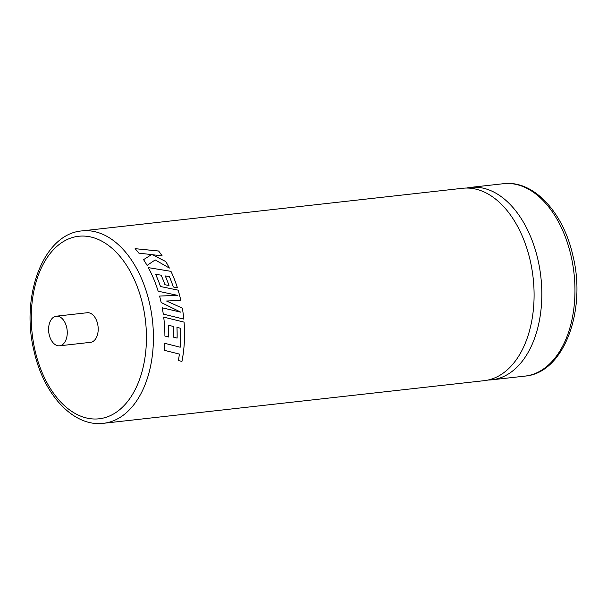 <?xml version="1.0" encoding="UTF-8"?>
<svg xmlns="http://www.w3.org/2000/svg" width="607" height="607" viewBox="0 0 607 607"><rect width="100%" height="100%" fill="white"/><g stroke="black" fill="none" stroke-linecap="round" stroke-linejoin="round"><path stroke-width="0.91" d="M484.174 380.672A96.801 60.101 -96.4 0 0 529.957 259.477A96.801 60.101 -96.4 0 0 462.633 188.276L81.96 230.903A96.801 60.101 83.6 0 1 149.284 302.104A96.801 60.101 83.6 0 1 103.501 423.299L484.174 380.672M49.228 334.844A14.894 9.249 -96.4 0 0 59.585 345.8A14.894 9.249 -96.4 0 0 66.626 327.15A14.894 9.249 -96.4 0 0 56.269 316.201A14.894 9.249 -96.4 0 0 49.228 334.844M59.585 345.8L90.519 342.333A14.894 9.249 -96.4 0 0 97.568 323.69A14.894 9.249 -96.4 0 0 87.211 312.734L56.269 316.201M164.224 350.285L179.429 354.093L164.239 350.292A96.801 60.101 -96.4 0 0 164.74 343.304L180.211 347.227L180.681 328.296L176.963 327.348A96.801 60.101 -96.4 0 1 177.123 338.084L173.511 337.173A96.801 60.101 -96.4 0 0 173.261 326.429L168.268 325.193A96.801 60.101 -96.4 0 1 168.632 336.991A96.779 60.085 -96.4 0 0 168.253 325.193M179.429 354.093L178.405 360.558L181.948 361.415A96.801 60.101 -96.4 0 0 184.407 340.686A96.801 60.101 -96.4 0 0 184.08 322.127L163.7 317.112A96.801 60.101 -96.4 0 1 164.899 336.066L168.632 336.991M180.818 300.374A96.801 60.101 -96.4 0 0 180.416 298.621A96.801 60.101 -96.4 0 0 178.147 290.154L160.491 286.519A96.801 60.101 -96.4 0 0 155.574 274.22L161.143 275.191A96.801 60.101 -96.4 0 1 164.945 284.721L168.996 285.525A96.801 60.101 -96.4 0 0 165.279 275.927L169.436 276.693A96.801 60.101 -96.4 0 1 173.276 286.974L177.426 287.817A96.801 60.101 -96.4 0 0 170.977 271.352L148.336 267.626A96.801 60.101 -96.4 0 1 156.803 287.065A96.801 60.101 -96.4 0 1 158.146 291.201L177.373 295.313L159.565 296.079A96.801 60.101 -96.4 0 1 160.764 300.822A96.801 60.101 -96.4 0 1 161.159 302.514L180.878 312.203L162.244 307.795A96.801 60.101 -96.4 0 1 163.291 314.107L183.815 319.1A96.801 60.101 -96.4 0 0 182.35 308.144L166.568 301.011L180.818 300.374A96.779 60.085 -96.4 0 0 178.132 290.161L178.147 290.154M488.02 380.035A96.801 60.101 -96.4 0 0 491.905 379.807A96.801 60.101 -96.4 0 0 537.688 258.612A96.801 60.101 -96.4 0 0 470.364 187.411A96.801 60.101 -96.4 0 0 466.517 188.041M151.553 254.583L143.571 259.652A96.801 60.101 -96.4 0 1 147.099 265.418L155.18 259.917L169.368 268.066A96.801 60.101 -96.4 0 0 165.764 261.518L152.274 254.69L162.175 255.896A96.801 60.101 -96.4 0 0 158.579 250.995L135.111 248.658A96.801 60.101 -96.4 0 1 138.889 253.149L151.553 254.583L143.555 259.667M169.338 268.051A96.779 60.085 -96.4 0 0 165.749 261.534L165.764 261.518M165.749 261.534L152.274 254.69M162.152 255.896A96.779 60.085 -96.4 0 0 158.571 251.017L158.579 250.995M158.571 251.017L135.103 248.673M183.8 319.1A96.779 60.085 -96.4 0 0 182.335 308.151L166.568 301.011M178.132 290.161L160.491 286.519M160.483 286.527A96.779 60.085 -96.4 0 0 155.567 274.235L155.574 274.22M168.981 285.525A96.779 60.085 -96.4 0 0 165.263 275.935L165.279 275.927M177.411 287.809A96.779 60.085 -96.4 0 0 170.969 271.359L148.32 267.641M177.358 295.321L159.55 296.087M162.228 307.802L180.878 312.203M178.39 360.55L181.948 361.415M181.933 361.408A96.779 60.085 -96.4 0 0 184.391 340.686A96.779 60.085 -96.4 0 0 184.065 322.127L163.685 317.112M177.107 338.084A96.779 60.085 -96.4 0 0 176.948 327.348L176.963 327.348M35.206 351.248A91.839 57.02 -96.4 0 0 109.753 415.894A91.839 57.02 -96.4 0 0 142.516 303.819A91.839 57.02 -96.4 0 0 67.976 239.173A91.839 57.02 -96.4 0 0 35.206 351.248M503.499 183.701C533.401 179.824 563.099 212.109 572.758 255.039C586.87 310.177 564.047 373.039 525.04 376.097A96.801 60.101 -96.4 0 0 570.823 254.902A96.801 60.101 -96.4 0 0 503.499 183.701L470.364 187.411M81.96 230.903C42.953 233.961 20.13 296.823 34.242 351.961C43.901 394.891 73.599 427.176 103.501 423.299M525.04 376.097L491.905 379.807"/></g></svg>
